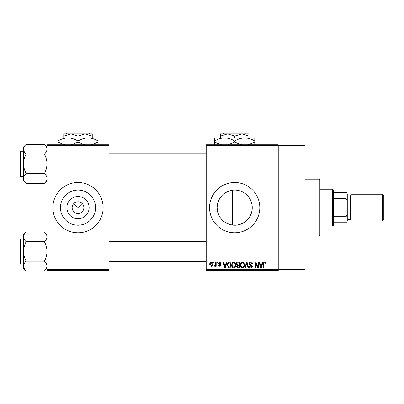 <?xml version="1.0" encoding="UTF-8"?>
<svg xmlns="http://www.w3.org/2000/svg" width="404" height="404" viewBox="0 0 404 404"><rect width="100%" height="100%" fill="white"/><g stroke="black" fill="none" stroke-linecap="round" stroke-linejoin="round"><path stroke-width="0.61" d="M89.133 207.636A11.125 11.125 0 0 1 78.007 218.766A11.125 11.125 0 0 1 66.882 207.636A11.125 11.125 0 0 1 78.007 196.511A11.125 11.125 0 0 1 89.133 207.636M72.144 207.636A5.863 5.863 0 0 0 78.007 213.504A5.863 5.863 0 0 0 83.87 207.636A5.863 5.863 0 0 0 78.007 201.773A5.863 5.863 0 0 0 72.144 207.636M60.449 207.636A17.559 17.559 0 0 0 78.007 225.2A17.559 17.559 0 0 0 95.566 207.636A17.559 17.559 0 0 0 78.007 190.077A17.559 17.559 0 0 0 60.449 207.636M52.873 207.636A25.134 25.134 0 0 0 78.007 232.77A25.134 25.134 0 0 0 103.141 207.636A25.134 25.134 0 0 0 78.007 182.507A25.134 25.134 0 0 0 52.873 207.636M232.563 225.073C223.043 223.185 217.892 217.377 217.115 207.636C217.913 197.879 223.064 192.067 232.563 190.203C242.769 188.769 252.455 197.379 252.232 207.636C252.439 217.892 242.789 226.513 232.563 225.073L232.563 190.203M252.232 207.636A17.559 17.559 0 0 1 234.673 225.2A17.559 17.559 0 0 1 217.115 207.636A17.559 17.559 0 0 1 234.673 190.077A17.559 17.559 0 0 1 252.232 207.636M209.54 207.636A25.134 25.134 0 0 0 234.673 232.77A25.134 25.134 0 0 0 259.807 207.636A25.134 25.134 0 0 0 234.673 182.507A25.134 25.134 0 0 0 209.54 207.636M206.186 145.642L206.186 144.804L278.24 144.804L278.24 145.642L305.05 145.642L305.05 269.635L278.24 269.635L278.24 270.473L206.186 270.473L206.186 269.635L278.24 269.635L278.24 145.642L206.186 145.642L206.186 269.635M73.861 203.49L78.007 207.636L82.153 203.49M213.499 262.095L214.034 262.095L214.034 262.933L213.499 262.933L213.499 262.095M217.155 262.095L217.69 262.095L217.69 262.933L217.155 262.933L217.155 262.095M226.422 262.095L226.982 262.095L225.361 267.958L224.801 267.958L223.099 262.095L223.654 262.095L224.119 263.847L225.962 263.847L226.422 262.095M235.214 262.938L235.739 264.948C235.855 266.615 235.168 267.64 233.679 268.034C232.219 267.65 231.537 266.645 231.628 265.019L232.159 262.913L233.684 262.019L235.214 262.938M243.971 262.938L244.501 264.948C244.617 266.615 243.93 267.64 242.44 268.034C240.976 267.65 240.294 266.645 240.385 265.019L240.915 262.913L242.44 262.019L243.971 262.938M250.808 262.019C251.96 262.146 252.55 262.802 252.571 263.999L252.04 264.075L250.758 262.706L249.677 263.706L252.419 266.428L250.904 268.034C249.869 267.933 249.334 267.352 249.298 266.281L249.829 266.206L250.884 267.352L251.889 266.408L251.717 265.812L249.955 265.115L249.147 263.721C249.202 262.656 249.758 262.09 250.808 262.019M262.373 262.095L262.928 262.095L261.307 267.958L260.747 267.958L259.045 262.095L259.605 262.095L260.065 263.847L261.908 263.847L262.373 262.095M265.509 262.433L265.822 263.847L265.292 263.923L264.645 262.706L264.075 263.145L263.994 267.958L263.464 267.958L263.464 263.979C263.332 262.908 263.736 262.257 264.671 262.019L265.509 262.433M257.904 262.095L258.439 262.095L258.439 267.958L257.868 267.958L255.621 263.256L255.621 267.958L255.086 267.958L255.086 262.095L255.656 262.095L257.904 266.786L257.904 262.095M246.531 262.095L247.051 262.095L248.632 267.958L248.076 267.958L246.824 262.782L245.415 267.958L244.854 267.958L246.531 262.095M237.971 262.095L239.623 262.095L239.623 267.958L237.966 267.958L236.502 266.483L237.077 265.256L236.35 263.817C236.36 262.716 236.901 262.14 237.971 262.095M229.305 262.095L230.866 262.095L230.866 267.958L228.528 267.852L227.285 265.059C227.144 263.393 227.821 262.403 229.305 262.095M219.816 262.019L221.119 263.388L220.584 263.464L219.781 262.625L219.059 263.292L221.038 265.221L219.837 266.438L218.604 265.216L219.135 265.14L219.821 265.827L220.508 265.307L218.529 263.398L219.816 262.019M215.635 262.095L216.165 262.095L216.165 266.357L215.635 266.357L215.635 265.68L214.999 266.438L214.489 266.206L214.645 265.6L215.534 265.175L215.635 262.095M211.252 262.019C212.332 262.292 212.827 263.029 212.741 264.226C212.832 265.428 212.337 266.165 211.252 266.438C210.186 266.175 209.691 265.453 209.767 264.272C209.666 263.049 210.161 262.297 211.252 262.019M109.004 270.473L47.01 270.473L47.01 269.635L109.004 269.635L109.004 270.473M109.004 145.642L47.01 145.642L47.01 144.804L109.004 144.804L109.004 269.635M47.01 145.642L47.01 269.635M261.231 266.236L261.731 264.534L260.247 264.534L260.989 267.347L261.231 266.236M242.435 267.352C243.577 267.034 244.087 266.231 243.966 264.938C244.036 263.736 243.531 262.989 242.445 262.706C241.329 263.009 240.819 263.787 240.92 265.039L241.148 266.362L242.435 267.352M239.092 267.271L239.092 265.524L237.532 265.579L237.037 266.387L238.163 267.271L239.092 267.271M239.092 264.837L239.092 262.782L237.411 262.853L236.88 263.812L238.037 264.837L239.092 264.837M233.679 267.352C234.82 267.034 235.33 266.231 235.209 264.938C235.279 263.736 234.774 262.989 233.689 262.706C232.573 263.009 232.063 263.787 232.159 265.039L232.386 266.362L233.679 267.352M230.331 267.271L230.331 262.782L229.371 262.782L228.033 263.635L227.821 265.069L228.629 267.155L230.331 267.271M225.286 266.236L225.78 264.534L224.296 264.534L225.038 267.347L225.286 266.236M211.267 265.827L212.206 264.231L211.242 262.625L210.302 264.231L211.267 265.827M319.291 179.154L320.13 179.992L320.13 235.285L319.291 236.123L319.291 179.154L305.05 179.154M47.01 180.684L44.4 183.29L26.159 183.29C24.528 181.775 23.659 180.154 23.553 178.427C23.649 176.715 24.518 175.094 26.159 173.558C24.523 170.503 23.654 167.256 23.553 163.822C23.654 160.378 24.528 157.131 26.159 154.086C24.528 152.571 23.659 150.95 23.553 149.217C23.649 147.511 24.518 145.889 26.159 144.354L23.553 146.96L23.553 180.684L26.159 183.29M20.2 152.929L20.2 151.758A0.505 0.505 0 0 1 20.705 151.258L20.705 176.386A0.505 0.505 0 0 1 20.2 175.886L20.2 151.758A0.505 0.505 0 0 1 20.705 151.258L23.553 151.258M20.705 176.386L23.553 176.386M47.01 146.96L44.4 144.354L26.159 144.354M44.4 144.354C46.031 145.869 46.899 147.49 47.01 149.217L46.955 148.546L47.01 149.217C46.909 150.929 46.041 152.55 44.4 154.086L26.159 154.086M44.4 154.086C46.036 157.141 46.904 160.388 47.01 163.822C46.904 167.266 46.036 170.513 44.4 173.558L26.159 173.558M44.4 173.558C46.031 175.073 46.899 176.694 47.01 178.427C46.909 180.133 46.041 181.755 44.4 183.29M332.694 226.068L332.694 189.208L333.532 190.047L333.532 225.23L332.694 226.068L320.13 226.068M332.694 189.208L320.13 189.208M346.935 222.72L346.102 222.72L346.102 216.701L346.935 214.943L346.935 222.72M333.532 222.72L346.102 222.72M333.532 192.556L346.935 192.556L346.935 214.943M333.532 216.701L346.102 216.701M346.935 200.333L346.102 198.576L346.102 192.556M333.532 198.576L346.102 198.576M383.8 195.576L383.8 219.7L382.462 221.044L382.462 194.233L383.8 195.576M346.935 194.233L347.773 195.071L347.773 220.205L346.935 221.044M382.462 221.044L351.126 221.044L351.126 194.233L382.462 194.233M20.2 175.886L20.2 174.715M47.01 268.317L44.4 270.922L26.159 270.922C24.528 269.407 23.659 267.786 23.553 266.059C23.649 264.347 24.518 262.726 26.159 261.191C24.523 258.136 23.654 254.889 23.553 251.455C23.654 248.011 24.528 244.763 26.159 241.718C24.528 240.203 23.659 238.582 23.553 236.85C23.649 235.143 24.518 233.522 26.159 231.987L23.553 234.593L23.553 268.317L26.159 270.922M20.2 240.562L20.2 239.39A0.505 0.505 0 0 1 20.705 238.89L20.705 264.019A0.505 0.505 0 0 1 20.2 263.519L20.2 239.39A0.505 0.505 0 0 1 20.705 238.89L23.553 238.89M20.705 264.019L23.553 264.019M47.01 234.593L44.4 231.987L26.159 231.987M44.4 231.987C46.031 233.502 46.899 235.123 47.01 236.85L46.955 236.178L47.01 236.85C46.909 238.562 46.041 240.183 44.4 241.718L26.159 241.718M44.4 241.718C46.036 244.773 46.904 248.021 47.01 251.455C46.904 254.899 46.036 258.146 44.4 261.191L26.159 261.191M44.4 261.191C46.031 262.706 46.899 264.327 47.01 266.059C46.909 267.766 46.041 269.387 44.4 270.922M20.2 263.519L20.2 262.348M223.816 133.078L222.973 133.911L223.816 133.078L245.531 133.078L246.374 133.911L245.531 133.078M248.915 137.936L248.915 136.118L241.794 133.911L220.433 133.911L220.433 136.118L227.553 133.911L234.673 136.118L241.794 133.911L246.374 133.911M220.433 136.118L220.433 137.936M234.673 136.118L234.673 137.936M248.915 136.118L248.915 133.911L241.794 133.911M221.432 144.804L214.564 142.031L214.564 137.936L254.783 137.936L254.783 142.031L247.92 144.804M214.564 142.031L214.564 145.137M214.564 141.047C217.695 139.102 221.049 138.062 224.619 137.936C228.154 138.052 231.502 139.092 234.673 141.047L234.673 142.031L227.811 144.804M234.673 141.047C237.804 139.102 241.153 138.062 244.728 137.936C248.258 138.052 251.611 139.092 254.783 141.047M241.536 144.804L234.673 142.031M254.783 145.137L254.783 142.031M67.15 133.078L66.306 133.911L67.15 133.078L88.865 133.078L89.708 133.911L88.865 133.078M63.766 136.118L70.887 133.911L63.766 133.911L63.766 137.936M78.007 136.118L85.128 133.911L70.887 133.911L78.007 136.118L78.007 137.936M92.248 136.118L92.248 133.911L85.128 133.911L92.248 136.118L92.248 137.936M64.766 144.804L57.898 142.031L57.898 137.936L98.116 137.936L98.116 142.031L91.253 144.804M57.898 142.031L57.898 145.137M57.898 141.047C61.029 139.102 64.382 138.062 67.953 137.936C71.483 138.052 74.836 139.092 78.007 141.047L78.007 142.031L71.144 144.804M78.007 141.047C81.138 139.102 84.487 138.062 88.062 137.936C91.592 138.052 94.945 139.092 98.116 141.047M84.87 144.804L78.007 142.031M98.116 145.137L98.116 142.031M347.773 219.367L350.288 219.367L350.288 195.91L351.126 195.071M319.291 236.123L305.05 236.123M206.186 153.767L109.004 153.767M206.186 173.877L109.004 173.877M109.004 261.509L206.186 261.509M109.004 241.4L206.186 241.4M350.288 219.367L351.126 220.205M347.773 195.91L350.288 195.91"/></g></svg>
